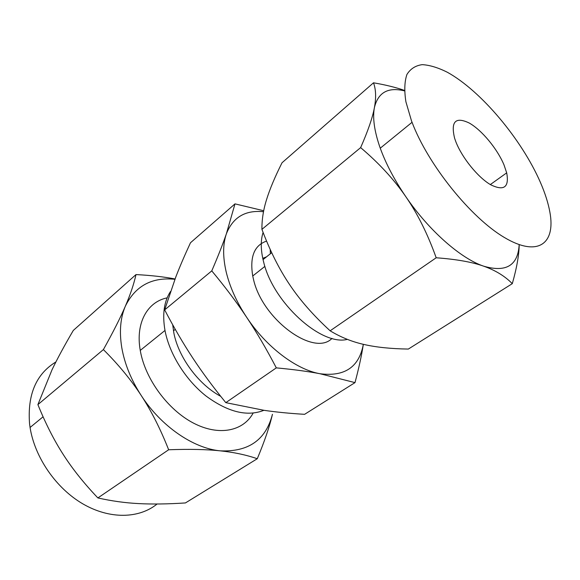 <?xml version="1.0" encoding="UTF-8"?>
<svg xmlns="http://www.w3.org/2000/svg" width="580" height="580" viewBox="0 0 580 580"><rect width="100%" height="100%" fill="white"/><g stroke="black" fill="none" stroke-linecap="round" stroke-linejoin="round"><path stroke-width="0.87" d="M263.508 211.714C245.282 209.895 232.899 217.275 226.36 233.856C222.814 244.26 222.749 256.933 226.178 271.882C229.811 286.94 236.604 302.035 246.573 317.159C236.611 302.173 225.011 286.745 211.773 270.882L164.669 309.88L175.827 276.928C179.822 266.582 184.715 255.193 190.487 242.766L234.987 203.87L263.704 210.743M263.102 232.442C260.681 239.881 260.659 248.943 263.052 259.615L263.595 261.819C272.933 302.543 321.291 346.26 347.369 339.373M373.505 82.802L282.025 162.762C274.869 177.059 269.722 189.341 266.561 199.6C263.349 209.822 261.812 219.74 261.928 229.354C269.925 250.698 279.154 269.113 289.601 284.606C299.94 300.099 313.446 315.505 330.136 330.81C340.873 337.299 352.27 341.881 364.32 344.549C376.333 347.282 391 348.79 408.334 349.066L512.292 283.663C504.912 276.123 495.371 270.294 483.662 266.176C472.113 262.051 456.286 259.253 436.189 257.774C427.743 234.168 417.622 213.802 405.819 196.685C394.096 179.568 379.03 163.212 360.637 147.625C368.003 130.87 372.585 117.566 374.39 107.699C376.253 97.752 375.963 89.45 373.505 82.802C385.316 84.811 395.625 87.341 404.441 90.393M270.207 249.458L270.374 253.764M261.928 229.354L360.637 147.625M519.209 244.688C519.042 255.099 516.744 268.09 512.292 283.663M330.136 330.81L436.189 257.774M266.575 241.099C254.25 245.304 249.639 256.94 252.735 275.993L253.431 279.082C262.182 319.471 314.07 357.149 332.021 338.379M404.463 90.871C388.063 86.848 378.044 92.459 374.39 107.699C372.512 117.733 374.288 130.725 379.719 146.675L380.255 148.19C385.947 163.872 394.473 180.039 405.819 196.685C428.903 230.586 460.832 258.557 483.662 266.176C506.123 272.709 517.962 265.546 519.173 244.673M319.906 373.716C344.65 376.92 359.129 367.125 363.334 344.317C361.688 355.119 358.911 367.887 355.004 382.619L319.906 373.716C307.879 371.41 293.349 369.46 276.312 367.872C266.488 349.058 256.577 332.159 246.573 317.159C266.148 346.905 296.155 369.547 319.906 373.716M411.474 120.778L405.906 101.79C404.173 90.581 404.514 81.475 406.921 74.479C410.415 68.831 415.526 65.555 422.254 64.648C429.708 65.076 438.11 67.628 447.455 72.319C481.088 90.937 521.572 139.265 540.321 182.2C545.055 193.053 548.245 203.073 549.898 212.237C555.741 243.694 538.023 257.6 504.296 237.438C470.706 217.66 428.004 164.597 412.054 122.307L411.474 120.778M211.773 270.882C217.979 256.462 222.843 244.122 226.36 233.856L234.987 203.87M455.931 141.969L454.64 138.359C450.587 121.604 455.43 116.478 469.169 122.989C481.733 130.029 497.292 148.792 503.998 164.887L506.688 172.854C509.349 187.318 503.991 191.277 490.615 184.73C478.022 177.436 462.166 157.934 455.931 141.969M164.669 309.88C173.957 327.649 183.302 343.65 192.705 357.904C202.05 372.128 213.085 387.041 225.808 402.65L276.312 367.872M225.808 402.65L264.139 410.336C276.247 412.112 289.739 413.438 304.609 414.323L355.004 382.619M220.726 396.336C198.599 384.613 178.444 357.324 173.833 332.862L172.702 324.778M263.914 410.307C247.254 416.897 227.962 412.141 206.052 396.038C185.796 380.067 169.679 354.387 165.119 331.115L164.995 330.455C162.204 314.404 164.038 301.426 170.498 291.515M174.921 279.292C151.837 276.964 135.314 285.925 125.36 306.182C120.372 317.825 119.183 331.666 121.785 347.703C124.62 363.849 131.087 379.762 141.179 395.437C131.065 379.885 118.465 364.602 103.392 349.588C113.122 332.13 120.444 317.666 125.36 306.182C130.333 294.618 133.879 284.084 135.995 274.579L73.312 330.426C64.605 345.245 57.514 358.353 52.041 369.75L37.896 404.615C45.61 423.625 54.063 440.256 63.249 454.51C72.355 468.763 83.897 483.241 97.875 497.937C111.519 501.018 125.062 502.903 138.489 503.585C151.909 504.317 167.555 504.1 185.426 502.94L257.274 458.729C246.268 454.916 233.921 452.284 220.226 450.841C206.683 449.37 189.493 449.014 168.649 449.761L97.875 497.937M167.156 297.852C147.363 301.839 135.336 322.966 140.258 350.407L140.367 351.052C145.334 379.124 167.881 409.777 193.357 423.037C218.856 436.399 243.23 431.252 253.126 413.12M135.995 274.579C150.981 275.369 163.995 276.834 175.044 278.965M103.392 349.588L37.896 404.615M55.905 361.949C36.112 374.027 27.332 394.654 29.566 423.835L30.066 427.474C34.742 457.402 56.115 488.375 82.976 503.947C109.881 519.528 139.127 518.636 157.078 504.013M168.649 449.761C160.508 429.091 151.351 410.981 141.179 395.437C161.022 426.278 193.444 448.398 220.226 450.841C248.472 452.103 265.879 439.923 272.44 414.301C269.671 426.358 264.611 441.17 257.274 458.729M254.221 252.017L255.635 249.378M262.907 258.288L266.568 256.81M263.052 259.615L271.701 252.706M252.735 275.993L264.908 266.365M412.054 122.307L380.255 148.19M506.688 172.854L490.339 184.563M175.276 329.36L173.449 330.817M164.995 330.455L140.258 350.407M30.066 427.474L43.08 416.795"/></g></svg>
